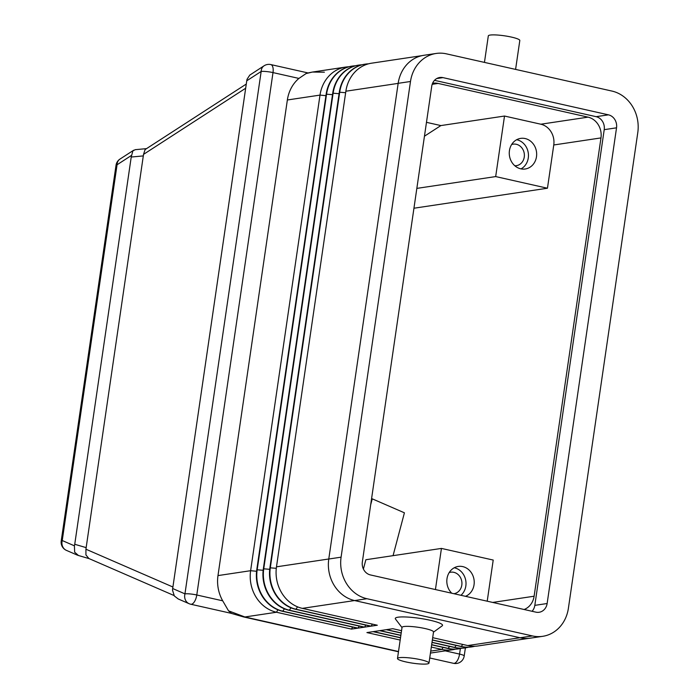 <?xml version="1.0" encoding="UTF-8"?>
<svg xmlns="http://www.w3.org/2000/svg" width="699" height="699" viewBox="0 0 699 699"><rect width="100%" height="100%" fill="white"/><g stroke="black" fill="none" stroke-linecap="round" stroke-linejoin="round"><path stroke-width="1.05" d="M397.486 658.51L402.03 627.379A15.911 2.42 8.3 0 1 425.167 628.567A15.911 2.42 8.3 0 1 433.52 631.975L428.985 663.106A15.911 2.42 8.3 0 1 405.848 661.909A15.911 2.42 8.3 0 1 397.486 658.51A15.911 2.42 8.3 0 1 420.623 659.699A15.911 2.42 8.3 0 1 428.985 663.106M402.004 627.562L395.485 619.043A23.871 3.626 8.3 0 1 405.429 616.964A23.871 3.626 8.3 0 1 429.999 620.231A23.871 3.626 8.3 0 1 442.17 625.85L433.494 632.158M484.451 62.394L488.313 35.894A15.911 2.42 8.3 0 1 511.45 37.091A15.911 2.42 8.3 0 1 519.811 40.49L515.591 69.393M306.975 73.159L312.392 72.058L306.083 73.561L298.919 78.419A35.369 31.228 81.5 0 0 287.359 99.983L217.983 575.592A35.369 31.228 81.5 0 0 222.71 600.817L228.538 610.839L231.474 613.355M231.072 613.303L243.54 616.929L398.465 651.774M246.756 80.796L261.164 71.464A8.842 1.346 8.3 0 1 266.336 71.543A8.842 1.346 8.3 0 1 273.003 72.591A8.842 3.923 -77.3 0 0 272.4 65.986A8.842 3.923 -77.3 0 0 270.836 64.579A8.842 8.842 0 0 0 264.091 65.785L249.761 75.108L247.044 79.275L246.756 80.796L172.688 588.532L172.513 590.131L174.339 595.967L178.201 598.956L189.158 603.718A8.842 8.842 0 0 0 190.748 604.233A8.842 3.923 -77.3 0 0 194.2 602.075A8.842 3.923 -77.3 0 0 196.786 594.989A8.842 1.346 -171.7 0 0 190.119 593.94A8.842 1.346 -171.7 0 0 184.955 593.862A8.842 7.89 113.5 0 0 185.628 600.397A8.842 7.89 113.5 0 0 189.158 603.718M172.906 587.011L85.925 549.213L85.933 554.927L88.904 558.527L174.016 595.513M85.925 549.213L143.531 154.374L245.672 88.24M86.248 547.658L74.741 544.276L74.417 545.832L62.237 540.537A8.842 1.346 -171.7 0 0 61.215 541L116.034 165.226A8.842 1.346 8.3 0 1 117.056 164.772A8.842 7.217 -122.9 0 1 119.45 159.468A8.842 7.217 -122.9 0 1 119.975 159.084A8.842 8.842 0 0 0 116.034 165.226M78.41 555.452L74.653 552.184L74.417 545.832M146.537 148.634L135.222 149.682L132.871 150.905L131.229 157.03L143.391 155.903M246.275 84.055L145.829 149.088L145.034 149.769L143.531 154.374M449.195 572.577A10.869 9.603 -98.5 0 1 450.698 572.21A10.869 9.603 -98.5 0 1 453.861 572.332A10.869 9.603 -98.5 0 1 461.934 583.324A10.869 9.603 -98.5 0 1 453.922 593.713M451.755 593.224A15.474 13.665 -98.5 0 1 447.29 577.173A15.474 13.665 -98.5 0 1 458.229 566.435A15.474 13.665 -98.5 0 1 462.729 566.601A15.474 13.665 -98.5 0 1 474.149 580.686A15.474 13.665 -98.5 0 1 465.482 596.317M454.228 567.771A15.474 13.665 -98.5 0 1 454.516 567.833A15.474 13.665 -98.5 0 1 465.551 579.541A15.474 13.665 -98.5 0 1 460.947 595.295M511.642 144.536A10.869 9.603 -98.5 0 1 513.145 144.169A10.869 9.603 -98.5 0 1 516.308 144.282A10.869 9.603 -98.5 0 1 524.381 155.283A10.869 9.603 -98.5 0 1 516.369 165.672A10.869 9.603 -98.5 0 1 514.822 165.759M520.755 168.817A15.474 13.665 -98.5 0 1 509.256 153.168A15.474 13.665 -98.5 0 1 520.676 138.385A15.474 13.665 -98.5 0 1 525.176 138.551A15.474 13.665 -98.5 0 1 536.666 154.199A15.474 13.665 -98.5 0 1 525.255 168.992A15.474 13.665 -98.5 0 1 520.755 168.817M516.675 139.721A15.474 13.665 -98.5 0 1 516.963 139.783A15.474 13.665 -98.5 0 1 528.287 153.055A15.474 13.665 -98.5 0 1 521.043 168.878M370.68 504.8L372.261 498.841L404.415 512.813L393.065 555.661M487.212 601.201L493.214 560.056L441.436 548.418L365.865 559.733L363.401 569.038M504.512 116.043L495.678 176.576L547.457 188.223L553.765 144.981A17.685 15.614 81.5 0 0 540.834 124.212L504.512 116.043L440.877 125.575L424.45 136.2M495.678 176.576L416.84 188.389M432.576 83.295A17.685 15.614 -98.5 0 1 432.961 83.225A17.685 15.614 -98.5 0 1 438.107 83.426L588.042 117.144A17.685 15.614 -98.5 0 1 600.974 137.913L534.115 596.221A17.685 15.614 -98.5 0 1 524.11 609.502M426.477 122.334L440.877 125.575M441.436 548.418L435.433 589.554M547.457 188.223L413.948 208.223M348.775 66.781A35.369 31.228 81.5 0 0 345.673 67.069L312.392 72.058L324.38 72.189M398.509 651.52L244.903 616.972L228.538 610.839M345.673 67.069A35.369 31.228 81.5 0 0 320.002 95.099L250.618 570.699A35.369 31.228 81.5 0 0 276.481 612.245L351.448 629.1L357.608 628.183L282.641 611.319A35.369 31.228 -98.5 0 1 256.769 569.781L326.153 94.173A35.369 31.228 -98.5 0 1 351.833 66.152A35.369 31.228 -98.5 0 1 352.034 66.117M400.501 637.829L373.065 631.66L366.914 632.578L400.178 640.057M431.318 647.064L441.882 649.441A35.369 31.228 81.5 0 0 452.166 649.825A35.369 31.228 81.5 0 0 455.215 649.188M458.527 648.873A35.369 31.228 -98.5 0 1 458.326 648.899A35.369 31.228 -98.5 0 1 448.033 648.515L431.65 644.827M400.85 635.443L379.636 630.673L373.476 631.599L400.527 637.68M431.667 644.679L448.443 648.454A35.369 31.228 81.5 0 0 458.736 648.838A35.369 31.228 81.5 0 0 461.786 648.209M465.097 647.886A35.369 31.228 -98.5 0 1 464.887 647.921A35.369 31.228 -98.5 0 1 454.603 647.536L431.999 642.451M401.2 633.058L386.206 629.685L380.046 630.612L400.868 635.295M432.017 642.302L455.014 647.475A35.369 31.228 81.5 0 0 465.298 647.859A35.369 31.228 81.5 0 0 468.356 647.222M471.668 646.907A35.369 31.228 -98.5 0 1 471.458 646.933A35.369 31.228 -98.5 0 1 461.174 646.549L432.34 640.066M401.549 630.681L392.768 628.707L386.617 629.624L401.217 632.91M432.366 639.917L461.585 646.488A35.369 31.228 81.5 0 0 471.869 646.872A35.369 31.228 81.5 0 0 474.918 646.234M528.654 638.37L478.029 645.955A35.369 31.228 -98.5 0 1 467.745 645.561L432.69 637.68M368.487 63.827A35.369 31.228 81.5 0 0 365.376 64.116A35.369 31.228 81.5 0 0 339.705 92.146L270.321 567.745A35.369 31.228 81.5 0 0 296.193 609.292L371.16 626.147L377.311 625.229L302.344 608.366A35.369 31.228 -98.5 0 1 276.481 566.828L345.865 91.22A35.369 31.228 -98.5 0 1 371.536 63.198L422.109 55.623M361.916 64.815A35.369 31.228 81.5 0 0 358.814 65.103A35.369 31.228 81.5 0 0 333.135 93.124L263.75 568.733A35.369 31.228 81.5 0 0 289.622 610.271L364.59 627.134L370.75 626.208L295.782 609.353A35.369 31.228 -98.5 0 1 269.91 567.806L339.295 92.207A35.369 31.228 -98.5 0 1 364.965 64.177A35.369 31.228 -98.5 0 1 365.175 64.151M355.345 65.802A35.369 31.228 81.5 0 0 352.244 66.09A35.369 31.228 81.5 0 0 326.564 94.112L257.18 569.72A35.369 31.228 81.5 0 0 283.051 611.258L358.019 628.121L364.179 627.195L289.211 610.341A35.369 31.228 -98.5 0 1 263.34 568.794L332.724 93.185A35.369 31.228 -98.5 0 1 358.404 65.164A35.369 31.228 -98.5 0 1 358.604 65.138M74.741 544.276L131.229 157.03M352.637 627.064L351.448 629.1M359.207 626.077L358.019 628.121M365.769 625.089L364.59 627.134M372.34 624.111L371.16 626.147M436.159 53.456L423.847 55.3A35.369 31.228 81.5 0 0 398.168 83.33L328.775 559.017A35.369 31.228 81.5 0 0 354.638 600.563L520.117 637.776A35.369 31.228 81.5 0 0 530.401 638.161L542.712 636.317A35.369 31.228 81.5 0 0 568.392 608.296L637.785 132.6A35.369 31.228 81.5 0 0 611.913 91.062L446.443 53.849A35.369 31.228 81.5 0 0 436.159 53.456A35.369 31.228 81.5 0 0 410.488 81.486L341.086 557.173A35.369 31.228 81.5 0 0 366.958 598.72L532.428 635.933A35.369 31.228 81.5 0 0 542.712 636.317M535.897 612.149L370.426 574.936A11.053 9.76 -98.5 0 1 362.344 561.952L431.737 86.265A11.053 9.76 -98.5 0 1 439.758 77.502A11.053 9.76 -98.5 0 1 442.974 77.624L608.445 114.837A11.053 9.76 -98.5 0 1 616.535 127.821L547.134 603.517A11.053 9.76 -98.5 0 1 539.112 612.272A11.053 9.76 -98.5 0 1 535.897 612.149M532.061 611.284A11.053 9.76 81.5 0 0 534.822 605.36L604.216 129.665A11.053 9.76 81.5 0 0 596.133 116.681L434.498 80.333M464.206 655.977A8.842 1.346 -171.7 0 0 463.83 655.496A8.842 1.346 -171.7 0 0 459.566 654.089A8.842 3.923 102.7 0 1 456.971 661.167A8.842 3.923 102.7 0 1 453.52 663.325A8.842 8.842 0 0 0 464.206 655.977L465.394 647.842M264.091 65.785A8.842 7.217 57.1 0 0 263.558 66.169A8.842 7.217 57.1 0 0 261.164 71.464L184.955 593.862L172.688 588.532M190.425 604.128A8.842 3.923 -77.3 0 0 190.748 604.233L230.95 613.268M61.215 541A8.842 8.842 0 0 0 66.44 550.384A8.842 7.89 -66.5 0 1 62.901 547.072A8.842 7.89 -66.5 0 1 62.237 540.537L117.056 164.772L131.368 155.501M277.887 609.816L276.481 612.245L244.903 616.972A17.685 7.855 102.7 0 1 243.881 616.99A17.685 7.855 102.7 0 1 243.54 616.929M588.042 117.144L540.834 124.212M438.107 83.426L432.192 84.308M534.115 596.221L492.681 602.433M600.974 137.913L553.765 144.981M256.585 571.266L250.618 570.699L217.983 575.592M443.061 647.396L441.882 649.441L430.733 651.11M449.632 646.409L448.033 648.515M456.194 645.43L454.603 647.536M462.764 644.443L461.174 646.549M519.96 637.741L467.745 645.561M354.568 600.546L302.344 608.366M297.591 606.863L295.782 609.353M291.029 607.85L289.211 610.341M284.458 608.829L282.641 611.319M222.71 600.817L196.786 594.989L273.003 72.591L298.919 78.419M460.37 648.541L459.566 654.089L445.237 650.865M325.944 95.658L320.002 95.099L287.359 99.983M263.156 570.279L256.769 569.781M332.506 94.671L326.153 94.173M332.724 93.185L339.076 93.692M263.34 568.794L269.718 569.301M345.647 92.705L339.295 92.207M276.288 568.313L269.91 567.806M398.159 83.382L345.865 91.22M328.775 558.99L276.481 566.828M547.134 603.517L534.822 605.36M616.535 127.821L604.216 129.665M608.445 114.837L596.133 116.681M442.974 77.624L436.726 78.559M410.488 81.486L398.168 83.33M341.086 557.173L328.775 559.017M366.958 598.72L354.638 600.563M532.428 635.933L520.117 637.776M429.728 657.977L453.52 663.325M307.875 72.906L270.836 64.579M77.397 555.146L66.44 550.384M119.975 159.084L133.666 150.224M89.157 558.641L77.921 555.338M452.166 649.825L430.444 653.076"/></g></svg>
